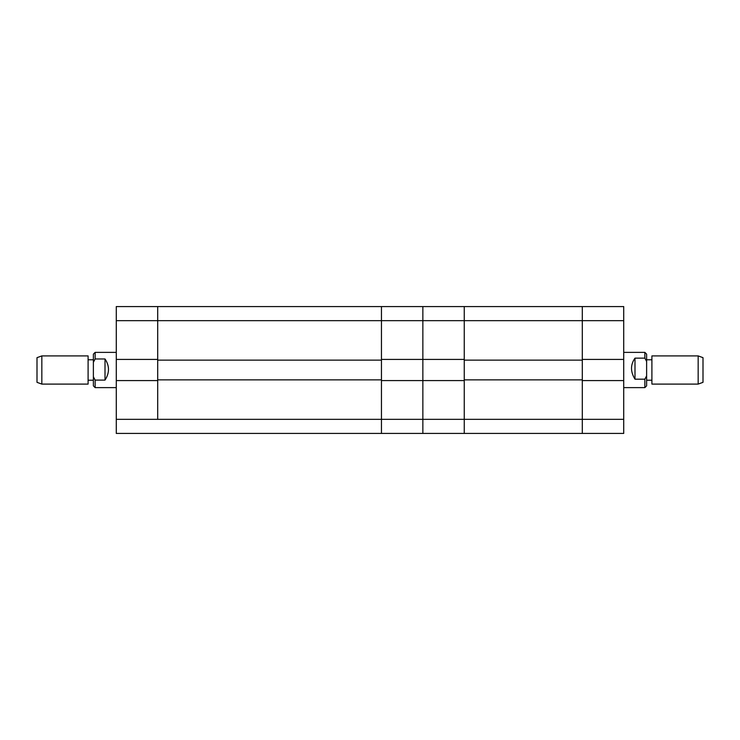 <?xml version="1.0" encoding="UTF-8"?>
<svg xmlns="http://www.w3.org/2000/svg" width="740" height="740" viewBox="0 0 740 740"><rect width="100%" height="100%" fill="white"/><g stroke="black" fill="none" stroke-linecap="round" stroke-linejoin="round"><path stroke-width="1.11" d="M623.718 359.427L623.718 380.573L582.306 380.573L582.306 419.33L623.718 419.33L623.718 433.427L582.306 433.427L582.306 320.67L464.257 320.67L464.257 359.427L422.855 359.427L422.855 306.573L464.257 306.573L464.257 320.67L464.257 306.573L582.306 306.573L582.306 320.67L582.306 306.573L623.718 306.573L623.718 320.67L582.306 320.67L582.306 359.427L623.718 359.427L623.718 320.67M623.718 419.33L623.718 380.573M116.282 380.573L157.694 380.573L157.694 419.33L422.855 419.33L422.855 433.427L422.855 419.33L464.257 419.33L464.257 433.427L381.452 433.427L381.452 380.573L422.855 380.573L422.855 359.427L381.452 359.427L381.452 306.573L381.452 320.67L157.694 320.67L157.694 306.573L422.855 306.573L422.855 320.67L464.257 320.67L464.257 419.33L582.306 419.33L582.306 433.427L464.257 433.427L464.257 380.573L422.855 380.573L422.855 419.33L422.855 320.67L381.452 320.67L381.452 433.427L116.282 433.427L116.282 306.573L157.694 306.573L157.694 359.427L116.282 359.427M582.306 379.87L464.257 379.87M582.306 360.13L464.257 360.13M698.162 355.903L703 357.67L703 382.33L698.162 384.097L698.162 355.903L651.903 355.903L651.903 384.097L698.162 384.097M646.621 354.146L646.621 385.855L644.855 387.621L644.855 379.185L634.994 379.185C630.36 371.73 630.36 364.718 634.994 358.142L644.855 358.142L644.855 352.379L646.621 354.146M644.855 358.142L646.621 361.435M646.621 375.892L644.855 379.185M634.994 358.142L634.994 379.185M116.282 419.33L157.694 419.33L157.694 320.67L116.282 320.67M381.452 379.87L157.694 379.87M381.452 360.13L157.694 360.13M41.838 384.097L37 382.33L37 357.67L41.838 355.903L41.838 384.097L88.097 384.097L88.097 355.903L41.838 355.903M95.145 387.621L93.379 385.855L93.379 354.146L95.145 352.379L95.145 358.965L105.006 358.965C109.64 365.856 109.64 372.904 105.006 380.101L95.145 380.101L95.145 387.621L116.282 387.621M95.145 380.101L93.379 376.789M93.379 362.276L95.145 358.965M105.006 380.101L105.006 358.965M651.903 380.221L646.621 380.221M623.718 387.621L644.855 387.621M623.718 352.379L644.855 352.379M651.903 359.779L646.621 359.779M88.097 359.779L93.379 359.779M116.282 352.379L95.145 352.379M88.097 380.221L93.379 380.221"/></g></svg>
